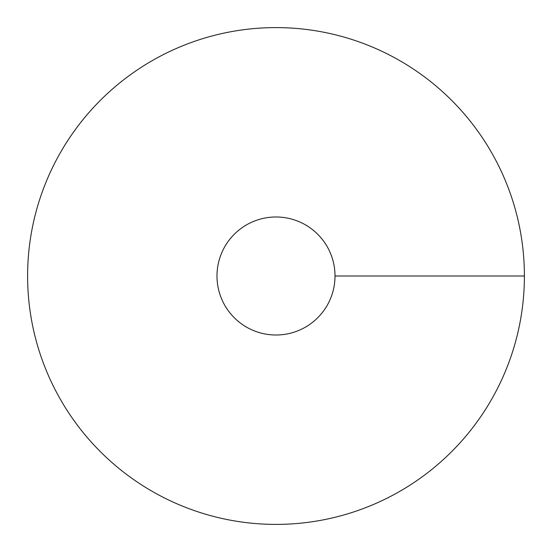 <?xml version="1.0" encoding="UTF-8"?>
<svg xmlns="http://www.w3.org/2000/svg" width="552" height="552" viewBox="0 0 552 552"><rect width="100%" height="100%" fill="white"/><g stroke="black" fill="none" stroke-linecap="round" stroke-linejoin="round"><path stroke-width="0.83" d="M276 524.4A248.4 248.4 0 0 0 491.121 151.8A248.4 248.4 0 0 0 60.879 151.8A248.4 248.4 0 0 0 276 524.4M276 335.009A59.009 59.009 0 0 0 327.108 246.496A59.009 59.009 0 0 0 224.892 246.496A59.009 59.009 0 0 0 276 335.009M524.4 276L335.009 276"/></g></svg>
